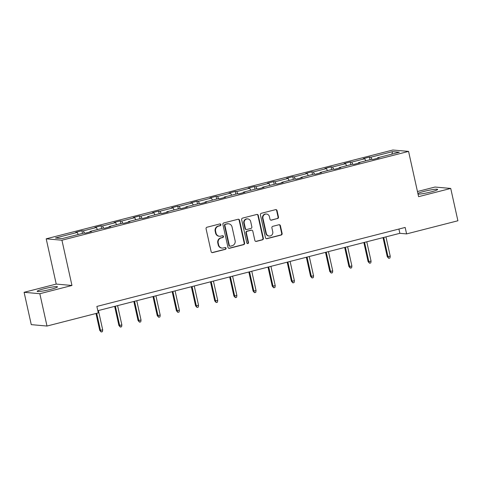 <?xml version="1.0" encoding="UTF-8"?>
<svg xmlns="http://www.w3.org/2000/svg" width="482" height="482" viewBox="0 0 482 482"><rect width="100%" height="100%" fill="white"/><g stroke="black" fill="none" stroke-linecap="round" stroke-linejoin="round"><path stroke-width="0.72" d="M220.858 224.606A0.916 0.868 95.1 0 0 219.816 223.937L207.001 227.221A1.307 1.235 95.1 0 0 206.073 228.799L211.14 251.646A1.307 1.235 95.1 0 0 212.628 252.604L225.443 249.321A0.916 0.868 95.1 0 0 225.329 247.525A0.916 0.868 95.1 0 0 225.046 247.543L223.389 247.971A4.181 3.964 95.1 0 1 218.629 244.898L218.207 242.994A4.181 3.964 95.1 0 1 221.166 237.939L222.823 237.518A0.916 0.868 95.1 0 0 222.708 235.716A0.916 0.868 95.1 0 0 222.431 235.74L220.774 236.168A4.181 3.964 95.1 0 1 216.014 233.089L215.593 231.185A4.181 3.964 95.1 0 1 218.551 226.136L220.208 225.715A0.916 0.868 95.1 0 0 220.858 224.606M219.503 236.27L219.075 236.228A4.181 3.964 95.1 0 1 215.587 233.053L215.165 231.149A4.181 3.964 95.1 0 1 218.123 226.1L219.786 225.672A0.916 0.868 95.1 0 0 219.876 223.919M212.02 252.598A1.307 1.235 95.1 0 0 212.201 252.568L225.016 249.284A0.916 0.868 95.1 0 0 225.112 247.531M222.118 248.073L221.696 248.037A4.181 3.964 95.1 0 1 218.207 244.856L217.786 242.952A4.181 3.964 95.1 0 1 220.744 237.903L222.401 237.481A0.916 0.868 95.1 0 0 222.497 235.728M418.039 194.138A10.387 1.054 -12.5 0 0 430.824 191.969A10.387 1.054 -12.5 0 0 437.644 189.426A10.387 1.054 -12.5 0 0 424.19 191.378A10.387 1.054 -12.5 0 0 417.882 193.439M44.007 288.778A10.387 1.054 -12.5 0 0 37.186 291.327A10.387 1.054 -12.5 0 0 50.64 289.369A10.387 1.054 -12.5 0 0 57.466 286.826A10.387 1.054 -12.5 0 0 44.007 288.778M277.554 218.599A1.307 1.235 95.1 0 0 278.476 217.02L277.054 210.61A1.307 1.235 95.1 0 0 275.565 209.652L261.334 213.297A1.307 1.235 95.1 0 0 260.413 214.876L265.474 237.722A1.307 1.235 95.1 0 0 266.962 238.686L281.193 235.035A1.307 1.235 95.1 0 0 282.121 233.457L280.404 225.715A1.307 1.235 95.1 0 0 278.915 224.757L272.824 226.317A1.307 1.235 95.1 0 0 271.902 227.896L272.752 231.734A3.494 3.314 95.1 0 1 269.215 236.041A3.494 3.314 95.1 0 1 266.299 233.39L262.967 218.346A3.494 3.314 95.1 0 1 266.498 214.038A3.494 3.314 95.1 0 1 269.42 216.695L269.974 219.202A1.307 1.235 95.1 0 0 271.462 220.16L277.126 218.563A1.307 1.235 95.1 0 0 278.048 216.984L276.632 210.574A1.307 1.235 95.1 0 0 275.752 209.622M418.599 196.668L450.73 188.438L457.9 220.768L406.597 233.909L405.163 227.444L96.87 306.432L98.304 312.896L47.001 326.043L39.831 293.713L71.963 285.477L61.931 240.217L408.567 151.408L418.599 196.668M239.542 220.22A1.307 1.235 95.1 0 0 238.06 219.262L223.823 222.907A1.307 1.235 95.1 0 0 222.901 224.485L227.968 247.332A1.307 1.235 95.1 0 0 229.45 248.296L243.687 244.651A1.307 1.235 95.1 0 0 244.609 243.073L239.542 220.22L239.12 220.184A1.307 1.235 95.1 0 0 238.241 219.232M242.579 218.105L256.81 214.454A1.307 1.235 95.1 0 1 258.298 215.418L263.365 238.265A1.307 1.235 95.1 0 1 262.443 239.843L256.352 241.404A1.307 1.235 95.1 0 1 254.864 240.446L252.809 231.179A1.307 1.235 95.1 0 0 251.321 230.215L247.278 231.252A1.307 1.235 95.1 0 0 246.356 232.83L248.495 242.476A0.916 0.868 95.1 0 1 247.567 243.603A0.916 0.868 95.1 0 1 246.802 242.91L241.657 219.684A1.307 1.235 95.1 0 1 242.579 218.105M450.73 188.438L434.999 187.04L417.46 191.529M71.963 285.477L56.231 284.079L24.1 292.309L39.831 293.713M24.1 292.309L31.27 324.639L47.001 326.043M377.52 158.295L377.581 157.789L379.003 157.915L372.857 159.494L371.435 159.367L358.409 162.705L359.837 162.832L353.692 164.404L352.264 164.278L339.244 167.615L340.666 167.742L334.52 169.315L333.098 169.188L320.072 172.526L321.5 172.652L315.355 174.225L313.927 174.098L300.907 177.436L302.328 177.563L296.183 179.135L294.761 179.009L281.735 182.347L283.157 182.473L277.017 184.046L275.59 183.919L262.563 187.257L263.991 187.384L257.846 188.956L256.424 188.83L243.398 192.167L244.82 192.294L238.68 193.872L237.252 193.746L224.226 197.078L225.654 197.204L219.509 198.783L218.087 198.656L205.061 201.994L206.483 202.121L200.343 203.693L198.915 203.567L185.889 206.905L187.317 207.031L181.172 208.604L179.75 208.477L166.724 211.815L168.146 211.941L162 213.514L160.578 213.387L147.552 216.725L148.98 216.852L142.835 218.424L141.413 218.298L128.387 221.636L129.809 221.762L123.663 223.335L122.241 223.208L109.215 226.546L110.643 226.673L104.498 228.245L103.07 228.119L90.05 231.456L91.472 231.583L85.326 233.161L83.904 233.035L62.154 238.602L55.436 238.006L77.186 232.432L75.758 232.306L81.904 230.733L83.332 230.86L96.352 227.522L94.93 227.396L101.075 225.823L102.497 225.95L115.523 222.612L114.095 222.485L120.241 220.913L121.669 221.039L134.689 217.701L133.267 217.575L139.412 216.002L140.834 216.129L153.86 212.791L152.439 212.664L158.578 211.092L160.006 211.218L173.032 207.881L171.604 207.754L177.75 206.175L179.171 206.302L192.198 202.97L190.776 202.844L196.915 201.265L198.343 201.392L211.369 198.054L209.941 197.927L216.087 196.355L217.509 196.481L230.535 193.143L229.113 193.017L235.252 191.444L236.68 191.571L249.706 188.233L248.278 188.107L254.424 186.534L255.846 186.661L268.872 183.323L267.45 183.196L273.595 181.624L275.017 181.75L288.043 178.412L286.615 178.286L292.761 176.713L294.183 176.84L307.209 173.502L305.787 173.375L311.932 171.803L313.354 171.929L326.38 168.592L324.952 168.465L331.098 166.886L332.526 167.013L345.546 163.681L344.124 163.555L350.269 161.976L351.691 162.103L364.717 158.765L363.289 158.638L369.435 157.066L370.863 157.192L392.607 151.619L399.331 152.222L377.581 157.789M61.931 240.217L46.2 238.819L392.836 150.01L408.567 151.408M365.808 160.807L364.717 158.765M352.884 164.332L351.691 162.103M358.355 163.211L358.409 162.705M346.636 165.718L345.546 163.681M333.713 169.242L332.526 167.013M339.183 168.122L339.244 167.615M327.471 170.628L326.38 168.592M314.547 174.153L313.354 171.929M320.018 173.032L320.072 172.526M308.299 175.538L307.209 173.502M295.376 179.063L294.183 176.84M300.846 177.942L300.907 177.436M289.134 180.449L288.043 178.412M276.21 183.973L275.017 181.75M281.681 182.853L281.735 182.347M269.962 185.365L268.872 183.323M257.039 188.89L255.846 186.661M262.509 187.763L262.563 187.257M250.797 190.276L249.706 188.233M237.873 193.8L236.68 191.571M243.344 192.673L243.398 192.167M231.625 195.186L230.535 193.143M218.701 198.711L217.509 196.481M224.172 197.584L224.226 197.078M212.46 200.096L211.369 198.054M199.53 203.621L198.343 201.392M205.007 202.5L205.061 201.994M193.288 205.007L192.198 202.97M180.364 208.531L179.171 206.302M185.835 207.411L185.889 206.905M174.123 209.917L173.032 207.881M161.193 213.442L160.006 211.218M166.67 212.321L166.724 211.815M154.951 214.827L153.86 212.791M142.027 218.352L140.834 216.129M147.498 217.231L147.552 216.725M135.785 219.738L134.689 217.701M122.856 223.262L121.669 221.039M128.326 222.142L128.387 221.636M116.614 224.654L115.523 222.612M103.69 228.179L102.497 225.95M109.161 227.052L109.215 226.546M97.442 229.565L96.352 227.522M84.519 233.089L83.332 230.86M89.989 231.963L90.05 231.456M78.277 234.475L77.186 232.432M56.231 284.079L46.2 238.819M97.816 310.697L399.861 233.312L406.597 233.909M398.915 229.046L399.861 233.312M372.05 159.422L370.863 157.192M392.607 151.619L391.818 154.144M82.494 233.39L81.904 230.733M101.666 228.48L101.075 225.823M120.831 223.57L120.241 220.913M140.003 218.659L139.412 216.002M159.168 213.749L158.578 211.092M178.34 208.839L177.75 206.175M197.506 203.928L196.915 201.265M216.677 199.018L216.087 196.355M235.843 194.101L235.252 191.444M255.014 189.191L254.424 186.534M274.18 184.281L273.595 181.624M293.351 179.37L292.761 176.713M312.517 174.46L311.932 171.803M331.688 169.55L331.098 166.886M350.86 164.639L350.269 161.976M370.025 159.729L369.435 157.066M228.848 248.29A1.307 1.235 95.1 0 0 229.028 248.254L243.259 244.609A1.307 1.235 95.1 0 0 244.187 243.03L239.12 220.184M225.546 224.347A0.916 0.868 95.1 0 0 224.901 225.449L229.342 245.507A0.916 0.868 95.1 0 0 230.384 246.175L232.137 245.73A4.181 3.964 95.1 0 0 235.096 240.681L232.053 226.968A4.181 3.964 95.1 0 0 227.293 223.895L225.118 224.305A0.916 0.868 95.1 0 0 224.473 225.413L224.901 225.449M230.107 246.2L229.685 246.163A0.916 0.868 95.1 0 1 228.92 245.471L224.473 225.413M228.564 223.793L228.143 223.756A4.181 3.964 95.1 0 0 226.871 223.859L227.293 223.895M225.118 224.305L226.871 223.859M255.743 241.398A1.307 1.235 95.1 0 0 255.924 241.368L262.015 239.807A1.307 1.235 95.1 0 0 262.937 238.228L257.876 215.382A1.307 1.235 95.1 0 0 256.996 214.424M251.718 230.185L251.291 230.149A1.307 1.235 95.1 0 0 250.893 230.179L246.856 231.215A1.307 1.235 95.1 0 0 245.928 232.794L248.067 242.44L248.495 242.476M247.356 243.561A0.916 0.868 95.1 0 0 248.067 242.44M250.676 221.563A3.494 3.314 95.1 0 0 247.76 218.906A3.494 3.314 95.1 0 0 244.223 223.214L245.398 228.516A1.307 1.235 95.1 0 0 246.886 229.474L250.923 228.438A1.307 1.235 95.1 0 0 251.851 226.859L250.676 221.563M247.76 218.906L247.332 218.87A3.494 3.314 95.1 0 0 243.796 223.178L244.223 223.214M246.489 229.504L246.061 229.468A1.307 1.235 95.1 0 1 244.97 228.474L243.796 223.178M270.854 220.154A1.307 1.235 95.1 0 0 271.035 220.123L277.126 218.563M266.498 214.038L266.076 214.002A3.494 3.314 95.1 0 0 262.539 218.31L262.967 218.346M269.215 236.041L268.787 236.005A3.494 3.314 95.1 0 1 265.871 233.348L262.539 218.31M266.353 238.68A1.307 1.235 95.1 0 0 266.54 238.644L280.771 234.999A1.307 1.235 95.1 0 0 281.693 233.421L279.976 225.678A1.307 1.235 95.1 0 0 279.096 224.726M102.702 329.887L102.413 331.676L101.184 331.99L99.726 330.381L102.702 329.887L98.418 310.541M101.184 331.99L100.491 330.453L96.695 313.312M99.726 330.381L95.984 313.493M121.874 324.976L121.585 326.766L120.355 327.079L118.897 325.471L121.874 324.976L117.584 305.63M120.355 327.079L119.663 325.543L115.373 306.197M118.897 325.471L114.662 306.377M141.039 320.06L140.756 321.856L139.527 322.169L138.063 320.56L141.039 320.06L136.755 300.72M139.527 322.169L138.828 320.632L134.544 301.286M138.063 320.56L133.833 301.467M160.211 315.15L159.922 316.945L158.692 317.258L157.234 315.65L160.211 315.15L155.921 295.809M158.692 317.258L158 315.716L153.71 296.376M157.234 315.65L152.999 296.557M179.382 310.239L179.093 312.035L177.864 312.348L176.4 310.739L179.382 310.239L175.093 290.899M177.864 312.348L177.165 310.806L172.881 291.465M176.4 310.739L172.17 291.646M198.548 305.329L198.259 307.124L197.03 307.438L195.572 305.829L198.548 305.329L194.258 285.989M197.03 307.438L196.337 305.895L192.047 286.555M195.572 305.829L191.336 286.736M217.719 300.419L217.43 302.208L216.201 302.527L214.737 300.919L217.719 300.419L213.43 281.072M216.201 302.527L215.508 300.985L211.218 281.639M214.737 300.919L210.507 281.825M236.885 295.508L236.596 297.298L235.367 297.617L233.909 296.008L236.885 295.508L232.595 276.162M235.367 297.617L234.674 296.075L230.384 276.728M233.909 296.008L229.673 276.915M256.056 290.598L255.767 292.387L254.538 292.701L253.08 291.092L256.056 290.598L251.767 271.252M254.538 292.701L253.845 291.164L249.555 271.818M253.08 291.092L248.845 271.999M275.222 285.687L274.933 287.477L273.704 287.79L272.246 286.181L275.222 285.687L270.932 266.341M273.704 287.79L273.011 286.254L268.721 266.908M272.246 286.181L268.016 267.088M294.394 280.771L294.104 282.566L292.875 282.88L291.417 281.271L294.394 280.771L290.104 261.431M292.875 282.88L292.182 281.343L287.893 261.997M291.417 281.271L287.182 262.178M313.559 275.861L313.27 277.656L312.041 277.969L310.583 276.361L313.559 275.861L309.275 256.52M312.041 277.969L311.348 276.427L307.058 257.087M310.583 276.361L306.353 257.268M332.731 270.95L332.441 272.746L331.212 273.059L329.754 271.45L332.731 270.95L328.441 251.61M331.212 273.059L330.519 271.517L326.23 252.176M329.754 271.45L325.519 252.357M351.896 266.04L351.607 267.835L350.378 268.149L348.92 266.54L351.896 266.04L347.612 246.7M350.378 268.149L349.685 266.606L345.401 247.266M348.92 266.54L344.69 247.447M371.068 261.13L370.779 262.919L369.549 263.238L368.091 261.63L371.068 261.13L366.778 241.783M369.549 263.238L368.857 261.696L364.567 242.35M368.091 261.63L363.856 242.536M390.233 256.219L389.95 258.009L388.721 258.328L387.257 256.719L390.233 256.219L385.949 236.873M388.721 258.328L388.022 256.786L383.738 237.439M387.257 256.719L383.027 237.626M218.123 226.1L218.551 226.136M215.165 231.149L215.593 231.185M215.587 233.053L216.014 233.089M222.401 237.481L222.823 237.518M220.744 237.903L221.166 237.939M217.786 242.952L218.207 242.994M218.207 244.856L218.629 244.898M225.016 249.284L225.443 249.321M212.201 252.568L212.628 252.604M219.786 225.672L220.208 225.715M244.187 243.03L244.609 243.073M243.259 244.609L243.687 244.651M229.028 248.254L229.45 248.296M228.92 245.471L229.342 245.507M257.876 215.382L258.298 215.418M262.937 238.228L263.365 238.265M262.015 239.807L262.443 239.843M255.924 241.368L256.352 241.404M250.893 230.179L251.321 230.215M246.856 231.215L247.278 231.252M245.928 232.794L246.356 232.83M244.97 228.474L245.398 228.516M271.035 220.123L271.462 220.16M265.871 233.348L266.299 233.39M279.976 225.678L280.404 225.715M281.693 233.421L282.121 233.457M280.771 234.999L281.193 235.035M266.54 238.644L266.962 238.686M276.632 210.574L277.054 210.61M278.048 216.984L278.476 217.02"/></g></svg>
